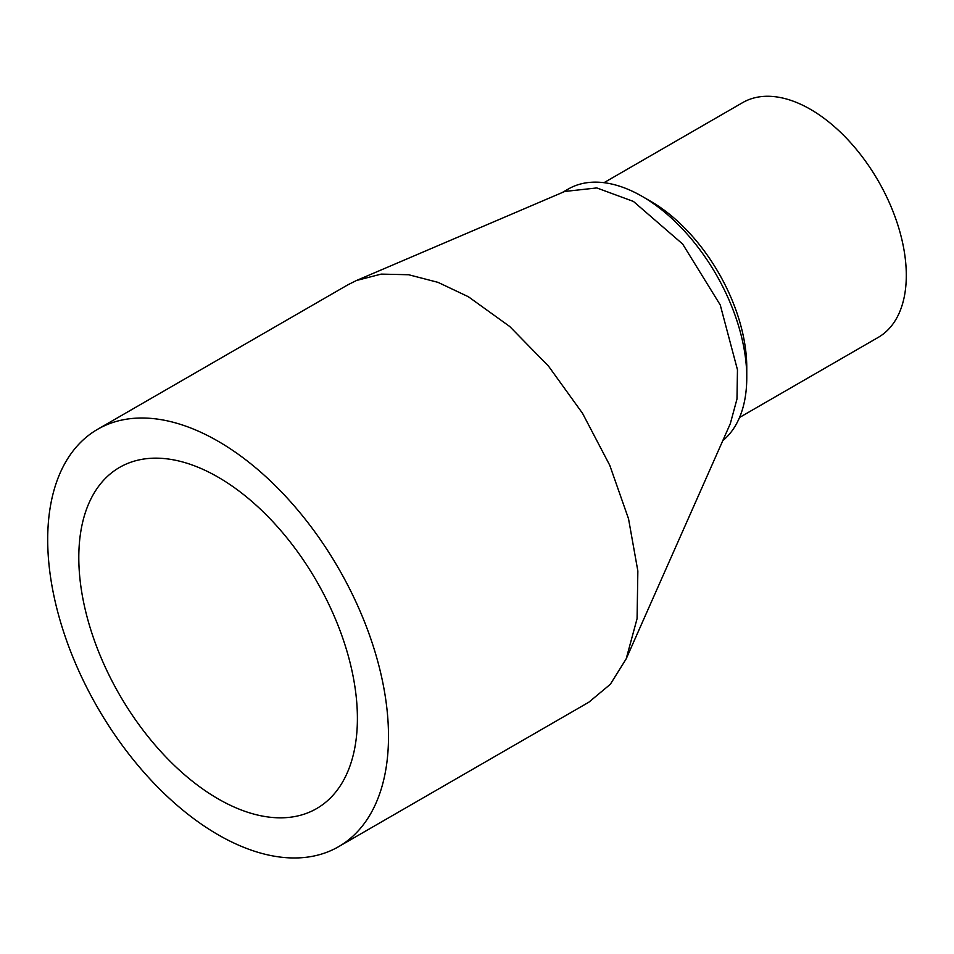 <?xml version="1.0" encoding="UTF-8"?>
<svg xmlns="http://www.w3.org/2000/svg" width="954" height="954" viewBox="0 0 954 954"><rect width="100%" height="100%" fill="white"/><g stroke="black" fill="none" stroke-linecap="round" stroke-linejoin="round"><path stroke-width="1.43" d="M338.587 846.687L588.868 702.192L610.357 684.268L626.194 658.82L637.069 618.681L637.856 571.017L628.531 518.785L609.761 465.29L582.536 413.332L548.478 366.086L509.734 326.506L468.378 296.742L438.029 282.36L408.658 274.74L381.195 274.108L356.51 280.488L347.888 284.805L97.606 429.3A240.98 139.129 60 0 1 218.096 441.237A240.98 139.129 60 0 1 375.53 653.585A240.98 139.129 60 0 1 338.587 846.687A240.98 139.129 60 0 1 97.606 707.558A240.98 139.129 60 0 1 97.606 429.3M218.096 477.143A197.001 113.741 60 0 1 346.803 650.747A197.001 113.741 60 0 1 316.597 808.598A197.001 113.741 60 0 1 119.596 694.858A197.001 113.741 60 0 1 119.596 467.388A197.001 113.741 60 0 1 218.096 477.143M626.194 658.82L730.311 423.659L736.977 399.034L737.466 369.77L720.246 304.946L682.635 244.021L633.444 201.437L596.799 187.938L564.792 191.456L356.51 280.488M722.798 440.629A147.906 85.395 -120 0 0 746.767 377.534A147.906 85.395 -120 0 0 642.185 196.393A147.906 85.395 -120 0 0 568.226 189.071L562.061 192.636M642.185 196.393L650.914 201.437A135.551 78.264 -120 0 1 746.767 367.445L746.767 377.534M739.541 417.47L878.229 337.394A135.551 78.264 -120 0 0 878.229 180.878A135.551 78.264 -120 0 0 742.677 102.615L603.989 182.679"/></g></svg>
